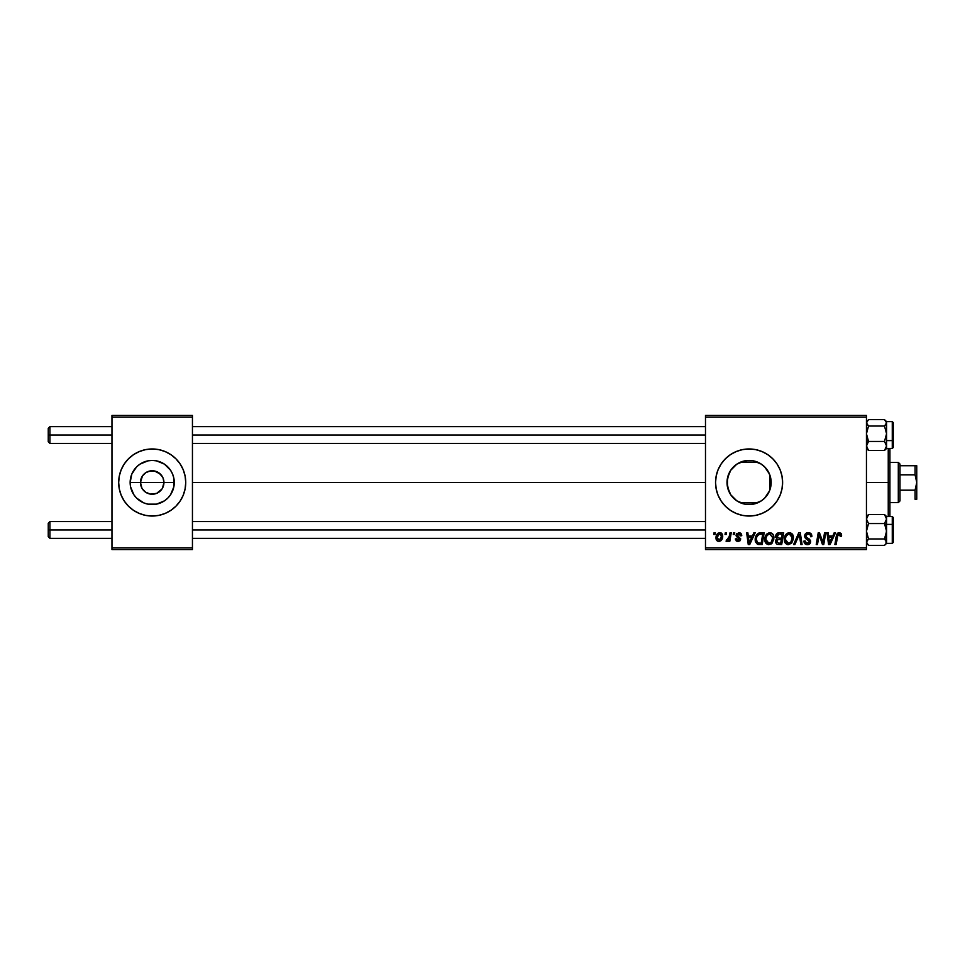 <?xml version="1.0" encoding="UTF-8"?>
<svg xmlns="http://www.w3.org/2000/svg" width="965" height="965" viewBox="0 0 965 965"><rect width="100%" height="100%" fill="white"/><g stroke="black" fill="none" stroke-linecap="round" stroke-linejoin="round"><path stroke-width="1.45" d="M141.927 488.169L140.468 482.5A11.737 11.737 0 0 0 152.205 494.237A11.737 11.737 0 0 0 163.941 482.5L174.267 482.5A22.062 22.062 0 0 1 152.205 504.562A22.062 22.062 0 0 1 130.142 482.5L163.941 482.5A11.737 11.737 0 0 1 152.205 494.237A11.737 11.737 0 0 1 140.468 482.5L142.446 475.974L145.679 472.741L149.913 470.992L154.497 470.992L160.504 474.201L163.049 478.013L163.941 482.5L162.482 488.169M149.913 494.008L145.679 492.259L142.446 489.026L145.679 492.259L150.54 494.116M151.24 494.201L156.692 493.344L150.673 494.14M170.853 510.364A33.534 33.534 0 0 0 183.181 495.347L185.087 489.038L185.738 482.5A33.534 33.534 0 0 1 152.205 516.034A33.534 33.534 0 0 1 118.671 482.5A33.534 33.534 0 0 0 128.478 506.203L133.568 510.376A33.534 33.534 0 0 0 152.18 516.034M128.502 506.227A33.534 33.534 0 0 0 133.556 510.364M133.568 510.376L139.37 513.476L145.655 515.394L152.205 516.034A33.534 33.534 0 0 0 170.817 510.389L175.907 506.215L180.081 501.125L183.181 495.334M770.601 487.409L771.156 482.5A22.062 22.062 0 0 1 749.081 504.562A22.062 22.062 0 0 1 727.019 482.5L728.672 490.883M770.733 486.734L771.156 482.5L769.467 490.944L764.69 498.097L761.349 500.847L753.388 504.14L744.787 504.14L736.826 500.847L730.734 494.756L727.441 486.806L727.429 478.302M764.992 497.795L768.031 493.815M762.652 499.894L764.111 498.664L762.688 499.882M748.587 504.562L745.873 504.333L753.93 504.019L759.443 501.981M736.995 500.956L740.541 502.837M728.599 490.703L730.662 494.647M730.469 494.345L731.482 495.793M755.631 515.394L761.916 513.476L767.718 510.376L772.796 506.215L776.97 501.125L780.07 495.334L781.976 489.038L782.615 482.5L781.976 475.962L780.07 469.666L776.97 463.876L772.796 458.785L767.718 454.624L761.916 451.524L755.631 449.606L749.081 448.966L742.543 449.606L736.259 451.524L730.457 454.624L725.378 458.785L721.205 463.876L718.105 469.666L716.199 475.962L715.548 482.5L716.199 489.038L718.105 495.334L721.205 501.125L725.378 506.215L730.457 510.376L736.259 513.476L742.543 515.394A33.534 33.534 0 0 0 749.069 516.034L755.631 515.394A33.534 33.534 0 0 0 782.615 482.5A33.534 33.534 0 0 1 749.081 516.034A33.534 33.534 0 0 1 715.548 482.5A33.534 33.534 0 0 0 742.531 515.382M736.259 513.476L742.543 515.394L749.081 516.034A33.534 33.534 0 0 0 755.607 515.394M192.445 482.5L705.487 482.5L192.445 482.5M161.963 489.026L156.692 493.344M770.914 485.733L770.806 486.408M769.78 474.84L769.768 490.172M728.478 490.389L727.019 482.5L727.441 478.194L730.734 470.244L736.826 464.153L744.787 460.86L753.388 460.86L761.349 464.153L764.69 466.903L769.467 474.056L771.156 482.5L770.914 479.279L771.156 482.5L770.215 482.5L771.156 482.5A22.062 22.062 0 0 0 749.081 460.438A22.062 22.062 0 0 0 727.019 482.5L728.599 474.298M730.191 493.899L729.118 491.885M739.612 502.427L737.622 501.354M735.993 500.268L735.221 499.665M745.861 504.333L745.209 504.225M743.882 503.947L741.964 503.38M761.216 500.931L753.581 504.104M753.93 504.019L749.926 504.55M767.091 495.262L765.655 497.072M769.202 491.583L768.743 492.524M705.487 549.567L866.449 549.567L866.449 547.891L705.487 547.891L705.487 417.109L866.449 417.109L866.449 547.891L866.449 415.433L705.487 415.433L866.449 415.433L866.449 417.109L705.487 417.109L705.487 415.433L705.487 547.891L866.449 547.891L866.449 549.567L705.487 549.567L705.487 547.891L705.487 549.567M733.545 532.801L733.255 534.477L734.498 534.477L734.763 532.801L733.545 532.801L734.763 532.801L733.545 532.801L733.255 534.477L734.498 534.477L734.763 532.801L734.498 534.477L733.255 534.477L733.545 532.801M725.306 532.801L725.029 534.477L726.271 534.477L726.524 532.801L725.306 532.801L726.524 532.801L725.306 532.801L725.029 534.477L726.271 534.477L726.524 532.801L726.271 534.477L725.029 534.477L725.306 532.801M769.901 532.644L766.765 534.055L764.859 538.289L765.715 542.993L768.381 544.658L771.988 543.295L773.846 539.109L773.194 534.682L769.901 532.644C766.463 533.464 764.763 535.732 764.787 539.459C764.702 542.439 766.053 544.176 768.84 544.682L772.326 542.921L773.93 537.722C773.942 534.827 772.603 533.138 769.901 532.644M753.87 532.801L752.423 535.997L748.261 535.997L747.863 532.801L746.645 532.801L748.249 544.537L749.733 544.537L755.185 532.801L753.87 532.801L755.185 532.801L753.87 532.801L752.423 535.997L748.261 535.997L747.863 532.801L746.645 532.801L748.249 544.537L749.733 544.537L755.185 532.801L749.733 544.537L748.249 544.537L746.645 532.801L747.863 532.801M778.984 532.801L777.054 533.44L775.848 535.093L775.691 537.191L777.066 538.82L775.836 540.002L775.534 542.511L777.066 544.344L781.698 544.537L783.689 532.801L778.984 532.801C776.873 533.066 775.751 534.284 775.607 536.456L777.066 538.82L775.45 541.679L777.066 544.344L781.698 544.537L783.689 532.801L781.698 544.537L777.066 544.344M794.907 544.537L793.592 544.537L798.731 532.801L793.592 544.537L794.907 544.537L799.309 534.477L800.841 544.537L802.084 544.537L800.287 532.801L798.731 532.801L800.287 532.801L798.731 532.801L793.592 544.537L794.907 544.537L799.309 534.477L800.841 544.537L802.084 544.537L800.287 532.801L802.084 544.537L800.841 544.537M841.275 533.705L841.601 535.237L839.948 532.728L838.042 532.897L836.836 534.2L834.882 544.537L836.112 544.537L838.006 534.61L839.647 534.115L840.274 536.456L841.504 536.311L841.601 535.237L841.504 536.311L841.601 535.237L839.2 532.644L836.329 535.937L834.882 544.537L836.112 544.537L837.524 536.226L839.128 534.019L840.274 536.456L841.504 536.311L840.274 536.456L840.322 534.912L838.935 534.031M822.892 542.74L824.52 532.801L822.892 542.74L819.502 532.801L818.224 532.801L816.233 544.537L817.476 544.537L819.104 534.574L822.457 544.537L823.748 544.537L825.75 532.801L824.52 532.801L825.75 532.801L824.52 532.801L822.892 542.74L819.502 532.801L818.224 532.801L816.233 544.537L817.476 544.537L819.104 534.574L822.457 544.537L823.748 544.537L825.75 532.801L823.748 544.537L822.457 544.537M834.194 532.801L832.759 535.997L828.585 535.997L828.187 532.801L826.969 532.801L828.573 544.537L830.069 544.537L835.521 532.801L834.194 532.801L835.521 532.801L834.194 532.801L832.759 535.997L828.585 535.997L828.187 532.801L826.969 532.801L828.573 544.537L830.069 544.537L835.521 532.801L830.069 544.537L828.573 544.537L826.969 532.801L828.187 532.801M811.879 536.624L810.66 536.757L811.879 536.624C811.927 534.103 810.709 532.777 808.248 532.644L805.642 533.573L804.593 536.637L805.522 538.53L809.189 540.81L809.297 542.366L806.559 543.186L805.172 540.907L803.954 541.027L804.919 543.753L807.379 544.682L809.961 543.645L810.648 541.196L809.575 539.242L806.101 537.01L805.98 535.153L808.791 534.067L810.274 534.899L810.66 536.757L811.879 536.624L811.046 533.705L808.634 532.656M789.406 532.644L786.27 534.055L784.364 538.289L785.221 542.993L788.115 544.682L791.493 543.295L793.363 539.109L792.591 534.489L789.418 532.644C785.98 533.464 784.268 535.732 784.292 539.459C784.219 542.439 785.57 544.176 788.345 544.682L791.831 542.921L793.435 537.722C793.459 534.827 792.108 533.138 789.406 532.644M741.771 535.539L740.01 532.813L736.488 533.645L736.319 536.335L739.48 539.363L738.201 540.424L736.585 538.747L735.414 539.435L737.875 541.486L739.962 540.834L740.698 538.844L737.453 535.768L737.32 534.465L739.25 533.754L740.553 535.852L741.771 535.539L738.852 532.644L735.981 535.117L736.597 536.673L739.359 538.554L738.201 540.424L736.585 538.747L735.366 538.892L738.141 541.486L740.698 539.061L737.2 535.02L738.804 533.717L740.553 535.852L741.771 535.696L740.541 535.454M758.574 533.175L760.697 532.801L758.357 533.271L756.536 534.972L755.233 538.723L755.462 541.86L757.428 544.26L762.193 544.537L764.171 532.801L758.816 533.078C756.319 534.526 755.113 536.733 755.185 539.737L757.766 544.381L762.193 544.537L764.171 532.801L762.193 544.537L757.428 544.26M719.818 532.644L717.707 533.476L716.211 536.13L716.344 539.809L718.213 541.425L721.036 540.653L722.52 537.891L722.339 534.212L719.818 532.644C717.2 533.295 715.933 535.056 716.006 537.915C715.958 539.99 716.911 541.172 718.853 541.486C721.543 540.834 722.833 539.025 722.713 536.045L719.287 532.692M730.01 532.801L728.78 538.518L726.066 541.172L727.574 541.269L728.877 539.568L728.563 541.341L729.805 541.341L731.241 532.801L730.01 532.801L731.241 532.801L730.01 532.801L729.395 536.214L726.066 541.172L726.898 541.486L728.877 539.568L728.563 541.341L729.805 541.341L731.241 532.801L729.805 541.341L728.563 541.341M714.028 532.801L713.75 534.477L714.993 534.477L715.246 532.801L714.028 532.801L715.246 532.801L714.028 532.801L713.75 534.477L714.993 534.477L715.246 532.801L714.993 534.477L713.75 534.477L714.028 532.801M768.019 471.173L769.189 473.405M762.676 465.118L764.389 466.614M765.655 467.929L768.719 472.428L770.601 477.591M749.335 460.438L753.894 460.968L761.216 464.069M757.585 462.139L759.419 463.007M745.197 460.775L748.611 460.438M741.253 461.873L743.894 461.053M737.61 463.658L739.612 462.573M734.341 466.095L736.005 464.732M731.482 469.195L732.966 467.434M729.118 473.103L730.481 470.643M770.914 479.279L770.215 476.131L770.215 488.869M163.941 482.5L140.468 482.5A11.737 11.737 0 0 1 152.205 470.763A11.737 11.737 0 0 1 163.941 482.5A11.737 11.737 0 0 0 152.205 470.763A11.737 11.737 0 0 0 140.468 482.5L130.142 482.5L131.819 474.056L136.596 466.903L139.949 464.153L147.898 460.86L152.205 460.438L156.511 460.86L164.46 464.153L170.552 470.244L172.59 474.056L173.845 478.194L173.845 486.806L170.552 494.756L167.801 498.097L164.46 500.847L156.511 504.14L147.898 504.14L143.761 502.886L136.596 498.097L133.858 494.756L130.565 486.806L130.142 482.5A22.062 22.062 0 0 1 152.205 460.438A22.062 22.062 0 0 1 174.267 482.5L163.941 482.5M111.964 549.567L192.445 549.567L192.445 547.891L111.964 547.891L111.964 417.109L192.445 417.109L192.445 547.891L192.445 415.433L111.964 415.433L192.445 415.433L192.445 417.109L111.964 417.109L111.964 415.433L111.964 547.891L192.445 547.891L192.445 549.567L111.964 549.567L111.964 547.891L111.964 549.567M118.671 482.5A33.534 33.534 0 0 1 152.205 448.966A33.534 33.534 0 0 1 185.738 482.5L185.087 475.962L183.181 469.666L180.081 463.876L175.907 458.785L170.829 454.624L165.039 451.524L158.743 449.606L152.205 448.966L145.655 449.606L139.37 451.524L133.568 454.624L128.49 458.785L124.316 463.876L121.216 469.666L119.31 475.962L118.671 482.5L119.31 489.038L121.216 495.334L124.316 501.125L128.49 506.215M152.205 516.034L158.743 515.394L165.039 513.476L170.829 510.376M742.531 449.618A33.534 33.534 0 0 0 715.548 482.5A33.534 33.534 0 0 1 749.081 448.966A33.534 33.534 0 0 1 782.615 482.5A33.534 33.534 0 0 0 755.643 449.618M755.607 449.606A33.534 33.534 0 0 0 742.555 449.606L736.259 451.524M736.777 464.189L730.662 470.353M749.154 460.438L740.746 462.066M740.553 462.151L738.394 463.2M745.824 460.679L744.871 460.848M765.438 467.687L761.083 463.984M185.738 482.5A33.534 33.534 0 0 0 170.853 454.636M170.817 454.612A33.534 33.534 0 0 0 152.217 448.966M152.18 448.966A33.534 33.534 0 0 0 133.592 454.612M133.556 454.636A33.534 33.534 0 0 0 128.502 458.773M128.478 458.797A33.534 33.534 0 0 0 121.228 469.653M185.087 475.962L183.181 469.666M119.31 489.038L121.216 495.334M142.446 475.974L141.927 476.831M153.17 470.799L147.705 471.656M162.482 476.831L158.718 472.741L153.857 470.884M819.104 534.574L819.731 536.866M818.67 537.662L817.476 544.537L816.233 544.537L818.224 532.801L819.502 532.801L821.951 539.544M820.274 538.506L820.564 539.314M829.176 540.328L828.754 537.372L832.083 537.372L829.49 543.247L828.754 537.372L832.083 537.372L829.442 542.523M840.31 536.202L840.382 535.43M838.247 534.333L837.753 535.189M837.68 535.43L836.112 544.537L834.882 544.537L836.39 535.635M838.042 532.897L838.899 532.668M808.996 532.692L809.756 532.861M811.493 534.429L811.722 535.08M808.489 534.031L810.347 535.032L810.66 536.757M805.811 535.684L807.741 534.043M805.799 535.768L806.282 537.203M807.814 538.156L810.66 541.57C810.516 543.585 809.418 544.622 807.379 544.682L806.028 544.477M810.443 540.4L810.636 541.148M810.612 542.197L810.154 543.379M808.646 544.513L808.031 544.646M803.954 541.293L803.954 541.293C804.11 543.428 805.256 544.562 807.379 544.682M804.195 542.595L804.014 541.98M805.172 540.907L803.954 541.027L805.172 540.907L805.208 541.606M806.993 543.283L805.172 541.172M806.571 543.186L805.787 542.716M809.358 542.197L807.789 543.295M808.984 540.593L809.442 541.642L806.885 539.375L809.442 541.835M808.248 532.644C806.016 532.752 804.786 533.898 804.569 536.094L806.885 539.375M804.714 535.056L805.835 533.416M799.309 534.477L799.068 535.08M792.904 535.08L793.387 536.805M787.862 544.658L786.933 544.417M785.221 543.006L784.774 542.173M784.485 541.293L784.304 539.93M784.316 538.856L784.449 537.734M786.282 534.043L788.248 532.825M788.284 532.813L789.117 532.656M788.755 543.295L790.878 542.016L788.393 543.319L785.51 539.592C785.438 536.661 786.716 534.803 789.322 534.019L792.217 537.662L790.878 542.016L789.575 543.054M786.608 542.595L785.606 540.629M786.632 535.659L788.441 534.176M791.879 540.159L791.216 541.546M785.51 539.592L785.546 540.243L785.51 539.592M789.322 534.019L790.842 534.526L789.322 534.019M791.698 535.479L792.217 537.662M775.667 535.756L775.86 535.093M776.56 533.91L777.633 533.09M777.657 533.078L778.285 532.873M778.61 543.162L780.697 543.162L781.312 539.507L779.334 539.507L781.312 539.507L780.697 543.162L778.61 543.162L776.68 541.63L777.561 539.845L776.801 542.33L777.344 539.99L778.815 539.519M778.96 538.132L781.553 538.132L782.217 534.176L779.937 534.176L782.217 534.176L781.553 538.132L778.96 538.132L776.825 536.48L776.934 537.191M776.958 537.252L778.731 534.236M776.873 536.021L777.5 534.815M740.553 535.647L738.225 533.778M739.938 534.103L738.804 533.717L737.2 535.02L737.513 535.828M737.224 534.731L738.623 536.576L737.453 535.768M737.091 541.341L736.078 540.75M735.366 538.892L736.585 538.747L736.958 539.893M737.562 540.316L738.623 540.364M739.455 539.483L738.201 540.424L739.359 538.554L736.452 536.504M739.359 538.554L737.441 537.288M736.597 536.673L735.981 535.117L738.864 532.644M740.782 533.211L741.602 534.393M737.851 536.118L738.623 536.576M748.852 540.328L748.43 537.372L751.759 537.372L749.166 543.247L748.43 537.372L751.759 537.372L749.105 542.523M758.888 544.525L757.947 544.429M759.262 544.537L757.766 544.381M755.293 541.16L755.209 540.448M755.655 536.769L756.041 535.84L755.655 536.769M756.041 535.84L756.825 534.574M760.697 532.801L759.045 533.006M757.875 542.969L759.419 543.162L757.477 542.74L759.419 543.162L757.875 542.969L756.403 539.809C756.331 536.347 757.911 534.477 761.144 534.176L762.712 534.176L761.192 543.162L758.056 543.03M757.477 542.74L756.536 541.184M756.946 536.866L758.176 535.008L760.227 534.212M760.094 534.236L758.96 534.514M758.176 535.008L757.32 536.106M756.427 539.206L756.403 539.809L756.427 539.206M773.387 535.08L773.87 536.817M765.715 543.006L765.269 542.185M764.98 541.305L764.835 540.4M765.474 536.021L766.041 534.984M770.794 544.224L771.626 543.645M769.238 543.295L771.361 542.016L768.876 543.319L766.005 539.592C765.933 536.661 767.199 534.803 769.817 534.019L772.712 537.662L771.361 542.016L770.058 543.054M767.103 542.595L766.089 540.629M772.362 540.159L771.711 541.546M766.005 539.592L766.041 540.243L766.005 539.592M767.127 535.659L767.79 534.863M772.712 537.662L772.675 537.01L772.712 537.662M772.555 536.383L772.675 537.023M720.167 532.668L721.313 533.066M721.639 533.307L722.387 534.321M722.339 534.212L722.676 535.418M722.52 537.891L722.351 538.518M722.254 538.76L721.856 539.616M719.769 541.365L719.094 541.474M716.151 539.194L716.042 538.554M716.066 536.914L716.211 536.13M718.117 533.175L717.333 533.862M717.803 539.893L717.272 537.252L719.444 533.754L721.494 536.178L719.251 540.388L717.236 537.589M717.49 536.214L718.165 534.731M721.193 538.181L720.385 539.7M721.47 536.866L721.362 537.529M718.599 534.236L719.468 533.754M718.032 534.948L717.707 535.611M726.066 541.172L726.898 541.486L726.066 541.172L726.561 539.845L727.441 540.074M726.561 539.845L727.176 540.111L726.561 539.845M728.527 539.049L729.058 537.71M729.142 537.396L729.395 536.214M788.393 543.319L787.126 542.981M761.144 534.176L762.712 534.176L761.192 543.162L759.021 543.162M768.876 543.319L767.621 542.981M768.092 534.622L768.9 534.188M717.272 537.252L717.381 536.588M49.927 435.046L49.927 426.663L49.927 435.046L111.964 435.046L49.927 435.046L49.927 443.43L49.927 435.046L48.25 435.046L49.927 435.046M48.25 428.339L48.25 441.753L48.25 428.339L49.927 426.663L111.964 426.663M192.445 435.046L705.487 435.046L192.445 435.046M49.927 529.954L48.25 529.954L48.25 536.661L48.25 523.247L48.25 529.954L49.927 529.954L49.927 538.337L49.927 529.954L111.964 529.954L49.927 529.954L49.927 521.57L49.927 529.954M705.487 529.954L192.445 529.954L705.487 529.954M866.606 448.098L868.524 450.474L866.449 445.963L868.524 441.463L866.449 440.607L868.524 441.463L866.449 433.755L868.524 426.035L884.495 426.035L886.57 433.755L884.495 441.463L886.413 444.781L886.425 447.133L884.495 450.474L886.425 448.098M892.275 421.693L892.275 440.595L893.276 440.185L893.276 422.694L893.276 447.446L892.275 448.46L892.275 421.633L893.276 422.646M886.57 440.595L892.275 440.595L886.57 440.595L886.57 422.839L886.57 440.607M886.57 424.142L886.425 422.972L886.57 424.142M884.519 419.642L868.524 419.63L884.495 419.63L886.57 422.839L884.495 426.035L868.524 426.035L866.449 422.839L868.524 419.63M866.606 422.947L866.449 424.142L866.606 422.947M867.028 448.918L868.524 450.474L884.495 450.474L868.524 450.474L867.04 448.291L866.594 444.805L868.524 441.463L884.495 441.463L868.524 441.463L866.449 433.755L868.524 426.035L866.606 423.671L867.028 421.186M886.57 447.265L886.413 446.433L886.57 447.265M866.606 446.433L866.449 447.265L866.606 446.433M886.57 448.291L886.57 433.755L884.495 441.463L886.57 445.963L884.495 450.474L885.991 448.918M886.57 432.875L886.57 435.505M886.57 444.853L886.57 446.445M893.276 440.921L893.276 439.208M893.276 447.41L893.276 440.185L892.275 440.595L892.275 448.411M892.275 448.46L886.57 448.46L886.57 445.963M885.991 421.186L884.495 419.63L886.57 422.839L886.57 421.633L892.275 421.633M885.991 424.491L884.495 426.035L886.57 433.755L886.57 422.839L885.991 424.491M886.425 423.671L886.57 422.839L886.425 423.671M886.413 529.218L886.57 524.393L884.495 523.537L886.57 531.245L884.495 538.965L868.524 538.965L866.449 531.245L868.524 523.537L884.495 523.537L886.413 529.218M885.255 544.682L886.57 543.367L892.275 543.367L892.275 516.54L893.276 517.542L893.276 542.354L893.276 524.815L892.275 524.405L892.275 543.307M868.524 545.37L866.449 542.161L868.524 538.965L884.495 538.965L886.57 542.161L886.57 524.393L892.275 524.405L886.57 524.405L885.991 543.814L884.495 545.37L868.524 545.37L884.495 545.37L885.991 543.814L884.495 545.37M867.028 543.814L866.606 541.329L868.524 538.965L866.606 533.271L866.594 529.254L868.524 523.537L866.449 519.037L868.524 514.526L884.495 514.526L886.57 519.037L884.495 523.537L868.524 523.537L866.449 519.037L868.524 514.526L866.606 516.902L866.606 518.567L866.606 516.902M886.425 518.567L886.57 517.735L886.425 518.567M886.413 516.902L884.495 514.526L868.524 514.526L867.028 516.082M866.449 540.858L866.594 542.028L866.449 540.858M886.413 542.053L886.57 540.858L886.413 542.053M886.57 522.125L886.57 516.601M886.57 529.495L886.57 532.125M886.57 518.555L886.57 520.147M885.991 516.082L884.495 514.526L886.413 517.855L886.57 524.405L886.57 516.528L892.275 516.54M893.276 525.792L893.276 524.079M892.275 516.589L892.275 524.405L893.276 524.815L893.276 517.59M886.57 519.037L884.495 523.537L886.57 524.393M886.57 543.367L886.57 531.245L884.495 538.965L886.425 541.329L885.991 543.814M866.606 541.329L866.449 542.161L866.606 541.329M888.246 482.5L889.923 482.5L889.923 448.46L889.923 516.54L889.923 482.5L888.246 482.5L888.246 448.46L888.246 482.5L866.449 482.5L888.246 482.5L888.246 516.54L888.246 482.5M898.306 462.38L899.983 464.056L899.983 465.733L899.983 464.056L898.306 462.38L889.923 462.38L898.306 462.38L898.306 502.62L889.923 502.62L898.306 502.62L898.306 462.38M899.983 500.944L898.306 502.62L899.983 500.944L899.983 499.267L899.983 500.944M740.022 462.38L758.14 462.38L740.022 462.38M758.14 502.62L740.022 502.62L758.14 502.62M899.983 474.816L899.983 490.184L899.983 465.733L899.983 474.816L915.073 474.816L916.75 482.5L915.073 490.184L899.983 490.184L899.983 499.267L899.983 490.184L915.073 490.184L915.073 499.267L916.75 499.267L915.073 499.267L915.073 490.184L916.75 482.5L916.75 499.267L916.75 465.733L915.073 465.733L916.75 465.733L916.75 482.5L915.073 474.816L915.073 465.733L899.983 465.733L915.073 465.733L915.073 474.816L899.983 474.816M915.073 499.267L916.629 499.267M916.629 465.733L915.073 465.733M192.445 426.663L705.487 426.663M48.25 441.753L49.927 443.43L111.964 443.43M192.445 443.43L705.487 443.43M111.964 538.337L49.927 538.337L48.25 536.661M705.487 538.337L192.445 538.337M705.487 521.57L192.445 521.57M111.964 521.57L49.927 521.57L48.25 523.247M886.57 448.472L885.255 449.786M886.57 421.633L885.255 420.318M866.449 448.472L867.776 449.786M867.776 420.318L866.449 421.633M892.275 543.367L893.276 542.354M886.57 516.528L885.255 515.214M866.449 516.528L867.776 515.214M866.449 543.367L867.776 544.682"/></g></svg>
